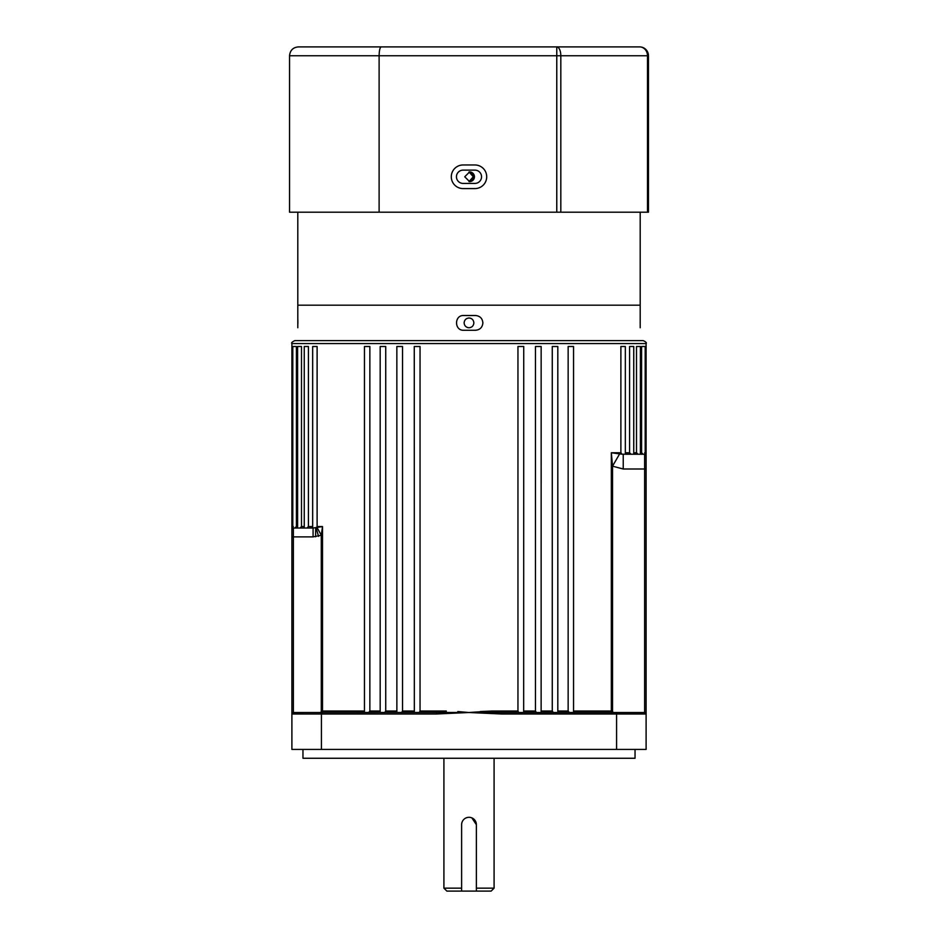 <?xml version="1.0" encoding="UTF-8"?>
<svg xmlns="http://www.w3.org/2000/svg" width="938" height="938" viewBox="0 0 938 938"><rect width="100%" height="100%" fill="white"/><g stroke="black" fill="none" stroke-linecap="round" stroke-linejoin="round"><path stroke-width="1.41" d="M635.038 749.415L635.038 758.267L302.962 758.267L302.962 749.415M467.136 327.385L468.05 327.667M297.862 323.845L297.874 322.883C297.792 329.168 297.792 329.168 297.874 322.883L297.862 321.077M473.866 322.883C473.584 325.849 471.955 327.468 469 327.761C466.045 327.468 464.416 325.849 464.134 322.883C464.416 319.928 466.045 318.31 469 318.017C471.955 318.299 473.584 319.928 473.866 322.883M640.126 322.883C640.208 329.168 640.208 329.168 640.126 322.883C640.208 316.61 640.208 316.61 640.126 322.883C640.208 316.61 640.208 316.61 640.126 322.883M291.894 343.554C291.108 342.886 292.093 341.901 294.849 340.6L643.151 340.6C645.872 341.842 646.857 342.827 646.106 343.554L291.894 343.554L291.894 528.035L293.36 526.558M313.069 528.035L322.508 526.558L321.288 535.246L313.069 536.888L313.081 528.035L292.808 528.035L292.808 346.497L296.408 346.497L296.408 526.558L294.872 528.035M312.671 528.035L312.671 346.497L317.114 346.497L317.114 526.558L316.153 527.965L318.545 536.372M304.252 528.035L304.252 346.497L308.426 346.497L308.426 526.558L306.914 528.035M297.616 528.035L297.616 346.497L301.497 346.497L301.497 526.558L299.972 528.035M622.035 454.215L644.629 454.238L625.329 454.238L625.329 346.497L620.886 346.497L620.886 452.761L622.035 454.215L620.886 452.761L611.341 452.761L622.035 454.215M642.342 454.051L643.128 454.238L641.592 452.761L641.592 346.497L645.192 346.497L645.192 454.238L646.106 455.61M625.329 454.238L631.086 454.238L629.574 452.761L629.574 346.497L633.748 346.497L633.748 454.238M633.748 452.761L636.503 452.761L638.028 454.238L636.503 452.761L636.503 346.497L640.384 346.497L640.384 454.238M380.183 712.517L380.183 346.497L385.729 346.497L385.729 711.039L384.674 712.517M364.46 712.517L364.46 346.497L369.853 346.497L369.853 711.039L368.681 712.517M396.868 712.517L396.844 346.497L402.531 346.497L402.531 711.039L401.593 712.517M414.408 346.497L420.048 346.497L420.048 711.039L419.251 712.517M414.338 712.517L414.268 346.497M536.407 712.517L535.469 711.039L535.469 346.497L541.156 346.497L541.132 712.517M469.621 712.458L491.723 711.039L517.952 711.039L518.749 712.517L517.952 711.039L517.952 346.497L523.732 346.497L523.662 712.517M541.156 711.039L552.271 711.039L553.326 712.517L552.271 711.039L552.271 346.497L557.817 346.497L557.817 712.517M569.319 712.517L568.147 711.039L568.147 346.497L573.54 346.497L573.54 712.517M469 340.6L640.197 340.6L469 340.6M644.64 452.761L646.106 455.317A1.477 1.477 180 0 0 645.367 454.039L646.106 454.238L646.106 343.554M491.723 713.595L491.817 712.317L501.338 712.517L501.338 713.994L469 712.517L491.817 712.317L491.723 711.039L480.315 711.543M476.375 888.145L494.091 888.145L494.091 758.267M494.091 888.145L491.137 891.1L476.375 891.1L476.375 824.69L471.837 817.866M476.375 824.69A7.375 7.375 0 0 0 469 817.303A7.375 7.375 0 0 0 461.625 824.69L461.625 891.1L446.863 891.1L443.909 888.145L461.625 888.145M457.814 711.555L469 712.517L436.662 713.994L291.894 713.994L291.894 749.415L646.106 749.415L646.106 713.994L616.583 713.994L616.583 749.415M313.069 536.888L291.894 536.888L291.894 529.513L291.894 713.994A1.477 1.477 0 0 1 293.371 712.517L303.713 712.517M291.894 713.994L293.371 712.517L293.371 528.035A1.477 1.477 0 0 0 291.894 529.513L291.894 528.035L293.371 528.035A1.477 1.477 0 0 0 291.894 529.513L291.894 529.114A1.477 1.477 180 0 1 292.633 527.836A1.477 1.466 -90 0 0 292.808 527.707M501.338 712.517L644.629 712.517A1.477 1.477 0 0 1 646.106 713.994L646.106 455.716A1.477 1.477 0 0 0 644.629 454.238L645.367 454.039A1.477 1.466 -90 0 1 645.192 453.91M625.329 452.761L629.574 452.761L629.773 453.535M637.441 454.144L638.028 454.238M640.384 452.761L641.674 453.253M320.292 712.517L322.508 711.039L364.46 711.039M623.231 454.309L623.231 469L612.526 466.174L612.526 712.235L611.341 711.039L613.604 712.517M293.371 712.517L468.379 712.458M297.862 320.948L297.827 319.131M297.803 318.381L297.803 305.178L640.197 305.178L640.197 318.017M297.874 322.883C297.792 316.61 297.792 316.61 297.874 322.883M446.277 713.595L446.277 711.039L420.048 711.039M619.572 453.98L612.526 466.174L611.341 452.761L611.341 711.039L573.54 711.039M646.106 469L644.629 469L644.629 712.517L646.106 713.994M436.662 713.994L436.662 712.517M471.708 318.838A4.866 4.866 0 0 0 468.05 318.111M467.136 318.392A4.866 4.866 0 0 0 466.292 318.838M321.288 712.27L321.288 535.246L317.196 527.801M461.625 891.1L476.375 891.1M451.295 176.778A11.807 11.807 0 0 0 463.102 188.585L474.898 188.585A11.807 11.807 0 0 0 486.705 176.778A11.807 11.807 0 0 0 474.898 164.971L463.102 164.971A11.807 11.807 0 0 0 451.295 176.778M289.537 176.778L289.537 164.971L289.537 176.778M481.546 176.778A6.636 6.636 0 0 1 474.898 183.414L463.102 183.414A6.636 6.636 0 0 1 456.454 176.778A6.636 6.636 0 0 1 463.102 170.13L474.898 170.13A6.636 6.636 0 0 1 481.546 176.778M379.116 212.199L379.116 55.752L289.537 55.752L289.537 212.199L556.773 212.199L556.773 55.752L379.116 55.752C379.245 50.324 379.949 47.381 381.227 46.9L639.61 46.9A8.852 8.852 0 0 1 648.463 55.752L648.463 212.199L556.773 212.199M363.393 46.9L457.193 46.9M298.39 46.9C293.055 47.381 290.112 50.324 289.537 55.752C290.112 50.324 293.055 47.381 298.39 46.9L381.227 46.9M647.49 212.199L647.49 55.752L556.773 55.752L556.773 46.9A8.852 4.045 90 0 1 560.818 55.752L560.818 212.199M648.287 54.005L648.463 55.752L647.49 55.752A8.852 7.879 -90 0 0 639.61 46.9M469.586 181.644A4.866 4.866 90 0 0 474.44 176.778A4.866 4.866 90 0 0 469.586 171.912L474.476 176.778L469.61 181.644L464.732 176.778L469.61 171.912M469.012 171.947A4.866 4.866 -90 0 1 473.291 176.778L469.012 171.947M482.882 322.883C482.449 327.374 479.998 329.824 475.507 330.27L463.7 330.27C454.191 330.727 454.168 315.062 463.7 315.508L475.507 315.508C479.986 315.942 482.449 318.404 482.882 322.883M469 181.609L473.268 176.778A4.866 4.866 -90 0 1 469.012 181.609M297.803 327.761L297.803 212.199M640.197 327.761L640.197 212.199M523.732 711.039L535.469 711.039M557.817 711.039L568.147 711.039M308.426 526.558L312.671 526.558M301.497 526.558L304.252 526.558M296.408 526.558L297.616 526.558M369.853 711.039L380.183 711.039M385.729 711.039L396.844 711.039M402.531 711.039L414.268 711.039M321.417 712.517L321.417 749.415M616.583 712.517L616.583 713.994L501.338 713.994M317.114 526.558L322.508 526.558L322.508 711.039M646.094 455.528L646.106 455.716A1.477 1.477 0 0 0 644.629 454.238L644.629 469L623.231 469M315.637 536.771L315.649 528.035M443.909 888.145L443.909 758.267M292.808 528.035L291.894 529.407"/></g></svg>

